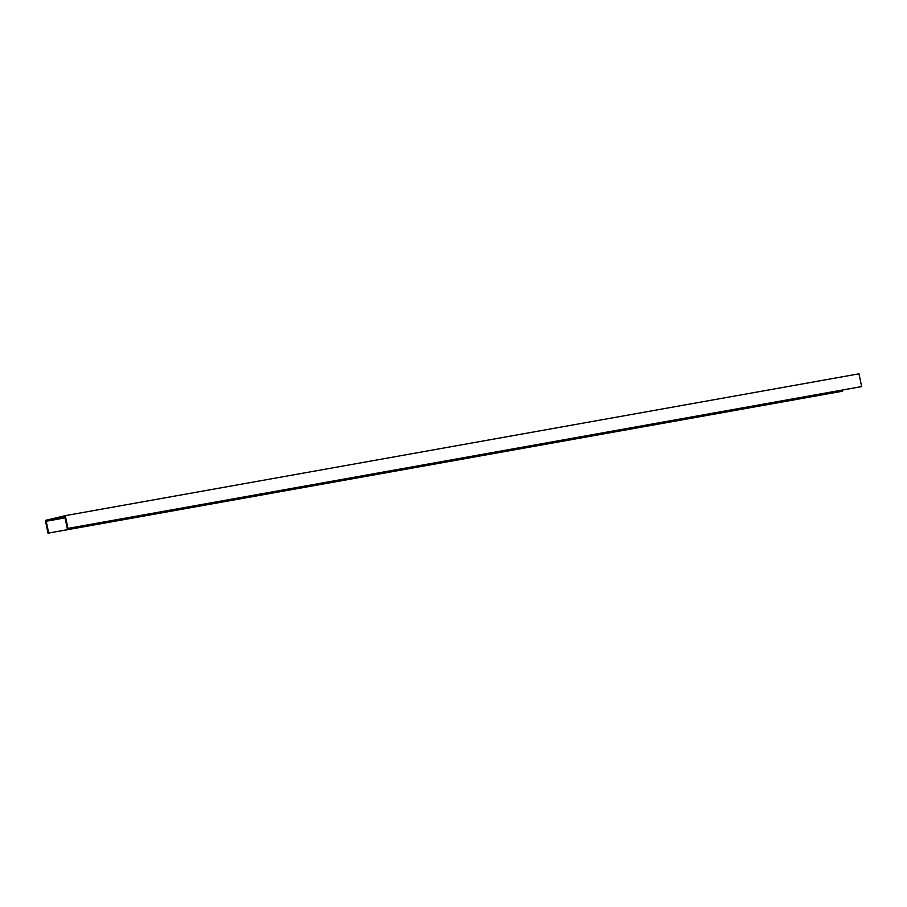 <?xml version="1.0" encoding="UTF-8"?>
<svg xmlns="http://www.w3.org/2000/svg" width="907" height="907" viewBox="0 0 907 907"><rect width="100%" height="100%" fill="white"/><g stroke="black" fill="none" stroke-linecap="round" stroke-linejoin="round"><path stroke-width="1.36" d="M67.288 528.554L860.981 386.733L861.65 386.575L859.417 375.781L859.008 373.82L65.304 515.641L67.946 528.396L67.288 528.554L64.851 516.775L46.223 521.253L65.077 517.886M65.021 517.625L56.88 519.076L64.964 517.353M64.941 517.239L63.32 517.523L64.919 517.137M65.304 515.641L45.35 520.425L47.992 533.18L841.696 391.359L842.354 391.2L842.127 390.101M46.223 521.253L48.661 533.021L842.354 391.2M861.65 386.575L67.946 528.396M48.661 533.021L47.992 533.18"/></g></svg>
